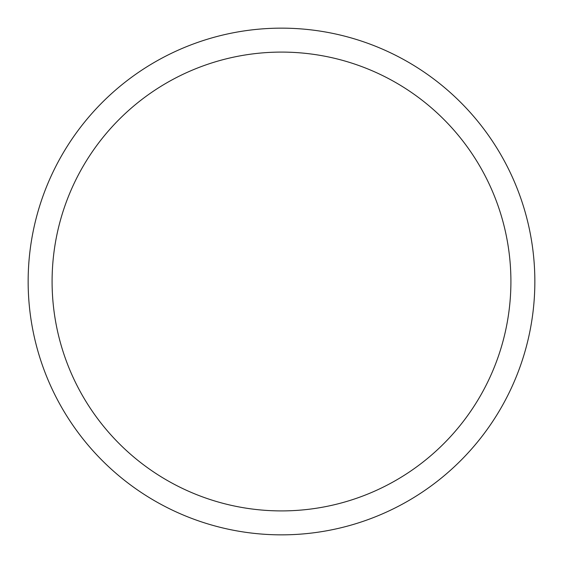<?xml version="1.0" encoding="UTF-8"?>
<svg xmlns="http://www.w3.org/2000/svg" width="563" height="563" viewBox="0 0 563 563"><rect width="100%" height="100%" fill="white"/><g stroke="black" fill="none" stroke-linecap="round" stroke-linejoin="round"><path stroke-width="0.84" d="M28.15 281.5A253.35 253.35 0 0 1 281.5 28.15A253.35 253.35 0 0 1 534.85 281.5A253.35 253.35 0 0 1 281.5 534.85A253.35 253.35 0 0 1 28.15 281.5M52.092 281.5A229.408 229.408 0 0 1 281.5 52.092A229.408 229.408 0 0 1 510.908 281.5A229.408 229.408 0 0 1 281.5 510.908A229.408 229.408 0 0 1 52.092 281.5"/></g></svg>
